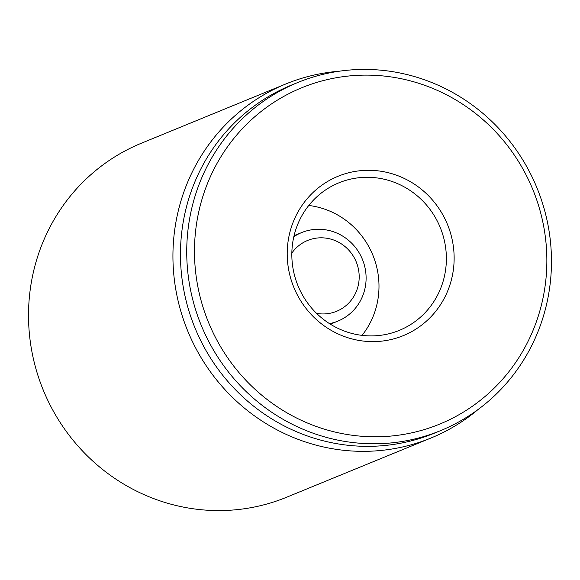 <?xml version="1.0" encoding="UTF-8"?>
<svg xmlns="http://www.w3.org/2000/svg" width="580" height="580" viewBox="0 0 580 580"><rect width="100%" height="100%" fill="white"/><g stroke="black" fill="none" stroke-linecap="round" stroke-linejoin="round"><path stroke-width="0.87" d="M285.773 83.984L141.368 143.224A191.327 184.454 67.7 0 0 29.181 331.455A191.327 184.454 67.7 0 0 171.158 504.252A191.327 184.454 67.7 0 0 286.6 497.241L431.005 438.001A191.327 184.454 -112.3 0 1 315.571 445.012A191.327 184.454 -112.3 0 1 173.594 272.208A191.327 184.454 -112.3 0 1 285.773 83.984A191.327 184.454 -112.3 0 1 339.3 71.209M386.947 179.923A79.721 76.857 -112.3 0 1 446.1 251.923A79.721 76.857 -112.3 0 1 399.359 330.353A79.721 76.857 -112.3 0 1 297.997 285.766A79.721 76.857 -112.3 0 1 338.843 182.845A79.721 76.857 -112.3 0 1 386.947 179.923M389.941 173.144A86.094 83.005 67.7 0 0 290.711 278.385A86.094 83.005 67.7 0 0 431.361 316.339A86.094 83.005 67.7 0 0 389.941 173.144M362.058 335.37A79.721 76.857 67.7 0 0 319.565 207.567A79.721 76.857 67.7 0 0 308.77 205.465M329.984 430.773A181.757 175.232 -112.3 0 1 242.549 128.484A181.757 175.232 -112.3 0 1 539.472 208.604A181.757 175.232 -112.3 0 1 329.984 430.773M326.989 437.552A188.137 181.381 67.7 0 0 440.51 430.657A188.137 181.381 67.7 0 0 550.819 245.565A188.137 181.381 67.7 0 0 411.213 75.647A188.137 181.381 67.7 0 0 297.7 82.541A188.137 181.381 67.7 0 0 187.383 267.634A188.137 181.381 67.7 0 0 326.989 437.552M297.7 82.541L291.428 85.108A188.137 181.381 67.7 0 0 195.025 328.012A188.137 181.381 67.7 0 0 434.239 433.231L440.51 430.657M478.079 409.509A191.327 184.454 -112.3 0 1 431.005 438.001M291.841 253.069A38.266 36.888 -112.3 0 1 354.235 257.723A38.266 36.888 -112.3 0 1 325.489 313.867A38.266 36.888 -112.3 0 1 316.579 313.374M293.821 236.72A47.828 46.117 -112.3 0 1 301.593 232.594A47.828 46.117 -112.3 0 1 362.406 259.347A47.828 46.117 -112.3 0 1 337.901 321.102A47.828 46.117 -112.3 0 1 329.469 323.618M301.593 232.594L294.06 235.683M337.901 321.102L330.368 324.191"/></g></svg>

